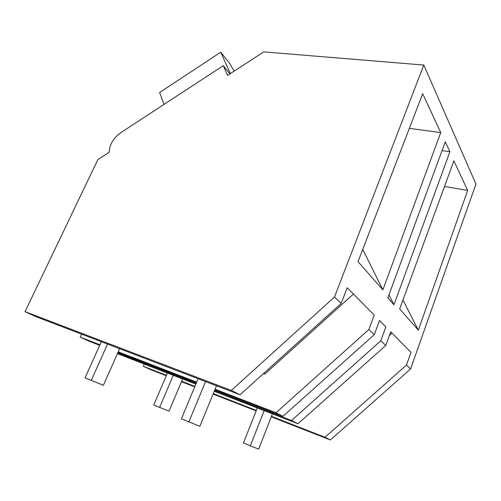 <?xml version="1.0" encoding="UTF-8"?>
<svg xmlns="http://www.w3.org/2000/svg" width="501" height="501" viewBox="0 0 501 501"><rect width="100%" height="100%" fill="white"/><g stroke="black" fill="none" stroke-linecap="round" stroke-linejoin="round"><path stroke-width="0.75" d="M229.921 73.872L223.271 65.662L227.592 75.382L263.776 51.885L423.796 65.049L475.95 184.074L410.595 368.955L330.378 439.966L271.279 416.838M256.13 410.908L213.094 394.068M194.701 386.872L181.481 381.699M166.269 375.744L150.406 369.538L143.324 366.269L144.275 364.064M330.378 439.966L324.999 437.279L271.467 416.35M256.318 410.432L213.282 393.611M194.889 386.421L181.669 381.255M166.457 375.312L143.324 366.269M99.699 345.339L89.153 341.256L80.248 337.148L81.619 334.148M423.796 65.049L334.486 297.043L341.2 303.387L240.029 394.788L35.652 316.557L25.05 311.66L97.82 159.656L109.137 152.304C109.575 144.482 113.445 137.95 120.747 132.696L223.271 65.662M214.81 389.884L283.027 416.287L374.285 334.643L368.868 329.526L374.222 315.091L347.193 287.712L341.2 303.387M374.285 334.643L379.507 320.452L385.87 326.89L380.785 340.793L385.745 345.477L390.717 331.8L410.995 352.347L406.48 365.066L410.595 368.955M440.742 132.577L422.687 93.737L358.027 261.654L382.877 289.872L440.742 132.577L409.355 128.362M388.964 294.788L393.955 304.777L387.83 297.87L445.308 141.821L449.911 151.74L442.07 150.607M393.955 304.777L449.911 151.74M467.652 190.455L453.887 160.846L399.673 308.942L418.354 330.159L467.652 190.455L444.519 186.441M324.999 437.279L406.48 365.066M389.346 335.564L392.045 333.152M214.253 391.243L297.957 423.752L291.494 420.521L214.497 390.661M196.098 383.528L117.685 353.117M291.494 420.521L380.785 340.793M195.853 384.098L117.453 353.643M297.957 423.752L385.745 345.477M402.948 299.993L418.354 330.159M196.411 382.764L117.998 352.422M283.027 416.287L275.982 412.761L368.868 329.526M275.982 412.761L215.079 389.233M196.68 382.125L118.261 351.834M99.956 344.763L80.248 337.148M263.701 373.402L264.841 374.065L353.443 294.043M264.841 374.065L263.495 373.589M334.486 297.043L231.318 390.429L25.05 311.66M240.029 394.788L231.318 390.429M362.73 249.435L382.877 289.872M164.002 104.415L159.625 92.491L220.759 52.192L230.366 73.584M234.124 71.142L229.815 63.583L220.759 52.192M272.444 413.845L258.685 449.115L250.306 445.865L243.461 442.965L257.295 407.958M250.306 445.865L264.152 410.626M216.495 385.776L199.874 426.295L181.381 418.836L198.089 378.731M188.827 422.005L205.567 381.593M182.633 378.963L169.056 411.183L153.794 404.99L167.422 373.051M159.612 407.457L173.258 375.318M119.645 348.709L103.394 385.282L85.038 377.848L101.34 341.701M91.22 380.478L107.558 344.081"/></g></svg>
